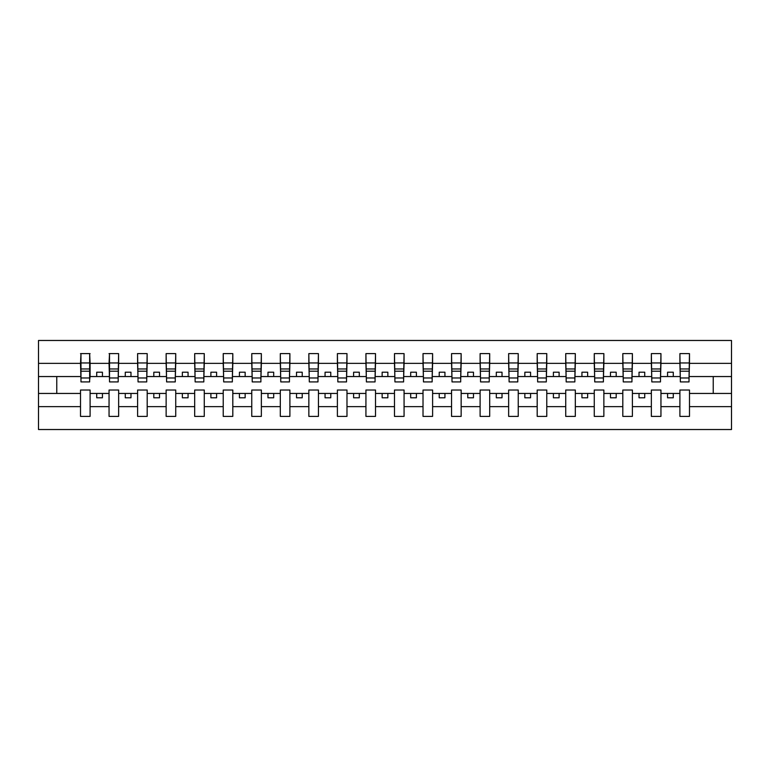 <?xml version="1.0" encoding="UTF-8"?>
<svg xmlns="http://www.w3.org/2000/svg" width="770" height="770" viewBox="0 0 770 770"><rect width="100%" height="100%" fill="white"/><g stroke="black" fill="none" stroke-linecap="round" stroke-linejoin="round"><path stroke-width="1.16" d="M679.9 406.637L660.949 406.637L660.949 390.024L651.353 390.024L651.353 406.637L632.401 406.637L632.401 390.024L622.815 390.024L622.815 406.637L603.863 406.637L603.863 390.024L594.267 390.024L594.267 406.637L575.315 406.637L575.315 390.024L565.729 390.024L565.729 406.637L546.777 406.637L546.777 390.024L537.191 390.024L537.191 406.637L518.239 406.637L518.239 390.024L508.643 390.024L508.643 406.637L489.691 406.637L489.691 390.024L480.105 390.024L480.105 406.637L461.153 406.637L461.153 390.024L451.557 390.024L451.557 406.637L432.605 406.637L432.605 390.024L423.019 390.024L423.019 406.637L404.067 406.637L404.067 390.024L394.481 390.024L394.481 406.637L375.519 406.637L375.519 390.024L365.933 390.024L365.933 406.637L346.981 406.637L346.981 390.024L337.395 390.024L337.395 406.637L318.443 406.637L318.443 390.024L308.847 390.024L308.847 406.637L289.895 406.637L289.895 390.024L280.309 390.024L280.309 406.637L261.357 406.637L261.357 390.024L251.761 390.024L251.761 406.637L232.81 406.637L232.81 390.024L223.223 390.024L223.223 406.637L204.271 406.637L204.271 390.024L194.685 390.024L194.685 406.637L175.733 406.637L175.733 390.024L166.137 390.024L166.137 406.637L147.185 406.637L147.185 390.024L137.599 390.024L137.599 406.637L118.647 406.637L118.647 390.024L109.051 390.024L109.051 406.637L90.1 406.637L90.1 390.024L80.513 390.024L80.513 406.637L38.5 406.637L38.5 429.525L731.5 429.525L731.5 406.637L689.487 406.637L689.487 416.397L679.9 416.397L679.9 393.451L667.561 393.451L667.561 397.792L673.278 397.792L673.278 393.451M689.487 406.637L689.487 390.024L679.9 390.024L679.9 393.451M651.353 406.637L651.353 416.397L660.949 416.397L660.949 406.637M622.815 406.637L622.815 416.397L632.401 416.397L632.401 406.637M594.267 406.637L594.267 416.397L603.863 416.397L603.863 406.637M565.729 406.637L565.729 416.397L575.315 416.397L575.315 406.637M537.191 406.637L537.191 416.397L546.777 416.397L546.777 406.637M508.643 406.637L508.643 416.397L518.239 416.397L518.239 406.637M480.105 406.637L480.105 416.397L489.691 416.397L489.691 406.637M451.557 406.637L451.557 416.397L461.153 416.397L461.153 406.637M423.019 406.637L423.019 416.397L432.605 416.397L432.605 406.637M394.481 406.637L394.481 416.397L404.067 416.397L404.067 406.637M365.933 406.637L365.933 416.397L375.519 416.397L375.519 406.637M337.395 406.637L337.395 416.397L346.981 416.397L346.981 406.637M308.847 406.637L308.847 416.397L318.443 416.397L318.443 406.637M280.309 406.637L280.309 416.397L289.895 416.397L289.895 406.637M251.761 406.637L251.761 416.397L261.357 416.397L261.357 406.637M223.223 406.637L223.223 416.397L232.81 416.397L232.81 406.637M194.685 406.637L194.685 416.397L204.271 416.397L204.271 406.637M166.137 406.637L166.137 416.397L175.733 416.397L175.733 406.637M137.599 406.637L137.599 416.397L147.185 416.397L147.185 406.637M109.051 406.637L109.051 416.397L118.647 416.397L118.647 406.637M680.353 377.974L689.025 377.974L689.025 381.92L680.353 381.92L679.9 353.603L679.9 363.363L660.949 363.363L660.487 379.976M680.353 379.976L679.9 363.363M651.815 377.974L660.487 377.974L660.487 381.92L651.815 381.92L651.353 353.603L651.353 363.363L632.401 363.363L631.949 379.976M651.815 379.976L651.353 363.363M623.267 377.974L631.949 377.974L631.949 381.92L623.267 381.92L622.815 353.603L622.815 363.363L603.863 363.363L603.401 379.976M623.267 379.976L622.815 363.363M594.729 377.974L603.401 377.974L603.401 381.92L594.729 381.92L594.267 353.603L594.267 363.363L575.315 363.363L574.863 379.976M594.729 379.976L594.267 363.363M566.181 377.974L574.863 377.974L574.863 381.92L566.181 381.92L565.729 353.603L565.729 363.363L546.777 363.363L546.315 379.976M566.181 379.976L565.729 363.363M537.643 377.974L546.315 377.974L546.315 381.92L537.643 381.92L537.191 353.603L537.191 363.363L518.239 363.363L517.777 379.976M537.643 379.976L537.191 363.363M509.105 377.974L517.777 377.974L517.777 381.92L509.105 381.92L508.643 353.603L508.643 363.363L489.691 363.363L489.239 379.976M509.105 379.976L508.643 363.363M480.557 377.974L489.239 377.974L489.239 381.92L480.557 381.92L480.105 353.603L480.105 363.363L461.153 363.363L460.691 379.976M480.557 379.976L480.105 363.363M452.019 377.974L460.691 377.974L460.691 381.92L452.019 381.92L451.557 353.603L451.557 363.363L432.605 363.363L432.153 379.976M452.019 379.976L451.557 363.363M423.471 377.974L432.153 377.974L432.153 381.92L423.471 381.92L423.019 353.603L423.019 363.363L404.067 363.363L403.605 379.976M423.471 379.976L423.019 363.363M394.933 377.974L403.605 377.974L403.605 381.92L394.933 381.92L394.481 353.603L394.481 363.363L375.519 363.363L375.067 379.976M394.933 379.976L394.481 363.363M366.395 377.974L375.067 377.974L375.067 381.92L366.395 381.92L365.933 353.603L365.933 363.363L346.981 363.363L346.529 379.976M366.395 379.976L365.933 363.363M337.847 377.974L346.529 377.974L346.529 381.92L337.847 381.92L337.395 353.603L337.395 363.363L318.443 363.363L317.981 379.976M337.847 379.976L337.395 363.363M309.309 377.974L317.981 377.974L317.981 381.92L309.309 381.92L308.847 353.603L308.847 363.363L289.895 363.363L289.443 379.976M309.309 379.976L308.847 363.363M280.761 377.974L289.443 377.974L289.443 381.92L280.761 381.92L280.309 353.603L280.309 363.363L261.357 363.363L260.895 379.976M280.761 379.976L280.309 363.363M252.223 377.974L260.895 377.974L260.895 381.92L252.223 381.92L251.761 353.603L251.761 363.363L232.81 363.363L232.357 379.976M252.223 379.976L251.761 363.363M223.685 377.974L232.357 377.974L232.357 381.92L223.685 381.92L223.223 353.603L223.223 363.363L204.271 363.363L203.819 379.976M223.685 379.976L223.223 363.363M195.137 377.974L203.819 377.974L203.819 381.92L195.137 381.92L194.685 353.603L194.685 363.363L175.733 363.363L175.271 379.976M195.137 379.976L194.685 363.363M166.599 377.974L175.271 377.974L175.271 381.92L166.599 381.92L166.137 353.603L166.137 363.363L147.185 363.363L146.733 379.976M166.599 379.976L166.137 363.363M138.051 377.974L146.733 377.974L146.733 381.92L138.051 381.92L137.599 353.603L137.599 363.363L118.647 363.363L118.185 379.976M138.051 379.976L137.599 363.363M109.513 377.974L118.185 377.974L118.185 381.92L109.513 381.92L109.513 353.603L109.051 363.363L90.1 363.363L89.647 353.603L89.647 381.92L80.975 381.92L80.975 371.198L89.647 371.198M109.513 379.976L109.051 363.363M80.513 406.637L80.513 416.397L90.1 416.397L90.1 406.637M80.975 371.198L80.975 353.603L80.513 363.363L38.5 363.363L38.5 340.475L731.5 340.475L731.5 363.363L689.487 363.363L689.025 379.976M80.975 379.976L80.513 363.363M679.9 353.603L689.487 353.603L689.487 363.363M651.353 353.603L660.949 353.603L660.949 363.363M622.815 353.603L632.401 353.603L632.401 363.363M594.267 353.603L603.863 353.603L603.863 363.363M565.729 353.603L575.315 353.603L575.315 363.363M537.191 353.603L546.777 353.603L546.777 363.363M508.643 353.603L518.239 353.603L518.239 363.363M480.105 353.603L489.691 353.603L489.691 363.363M451.557 353.603L461.153 353.603L461.153 363.363M423.019 353.603L432.605 353.603L432.605 363.363M394.481 353.603L404.067 353.603L404.067 363.363M365.933 353.603L375.519 353.603L375.519 363.363M337.395 353.603L346.981 353.603L346.981 363.363M308.847 353.603L318.443 353.603L318.443 363.363M280.309 353.603L289.895 353.603L289.895 363.363M251.761 353.603L261.357 353.603L261.357 363.363M223.223 353.603L232.81 353.603L232.81 363.363M194.685 353.603L204.271 353.603L204.271 363.363M166.137 353.603L175.733 353.603L175.733 363.363M137.599 353.603L147.185 353.603L147.185 363.363M109.051 353.603L118.647 353.603L118.647 363.363M80.513 353.603L90.1 353.603M667.561 393.451L660.949 393.451M679.9 376.549L673.278 376.549L673.278 372.208L667.561 372.208L667.561 376.549L660.949 376.549M667.561 376.549L673.278 376.549M644.731 397.792L644.731 393.451L639.023 393.451L639.023 397.792L644.731 397.792M639.023 393.451L632.401 393.451M651.353 393.451L644.731 393.451M651.353 376.549L644.731 376.549L644.731 372.208L639.023 372.208L639.023 376.549L632.401 376.549M639.023 376.549L644.731 376.549M616.193 397.792L616.193 393.451L610.485 393.451L610.485 397.792L616.193 397.792M610.485 393.451L603.863 393.451M622.815 393.451L616.193 393.451M622.815 376.549L616.193 376.549L616.193 372.208L610.485 372.208L610.485 376.549L603.863 376.549M610.485 376.549L616.193 376.549M587.645 397.792L587.645 393.451L581.937 393.451L581.937 397.792L587.645 397.792M581.937 393.451L575.315 393.451M594.267 393.451L587.645 393.451M594.267 376.549L587.645 376.549L587.645 372.208L581.937 372.208L581.937 376.549L575.315 376.549M581.937 376.549L587.645 376.549M559.107 397.792L559.107 393.451L553.399 393.451L553.399 397.792L559.107 397.792M553.399 393.451L546.777 393.451M565.729 393.451L559.107 393.451M565.729 376.549L559.107 376.549L559.107 372.208L553.399 372.208L553.399 376.549L546.777 376.549M553.399 376.549L559.107 376.549M530.568 397.792L530.568 393.451L524.851 393.451L524.851 397.792L530.568 397.792M524.851 393.451L518.239 393.451M537.191 393.451L530.568 393.451M537.191 376.549L530.568 376.549L530.568 372.208L524.851 372.208L524.851 376.549L518.239 376.549M524.851 376.549L530.568 376.549M502.021 397.792L502.021 393.451L496.313 393.451L496.313 397.792L502.021 397.792M496.313 393.451L489.691 393.451M508.643 393.451L502.021 393.451M508.643 376.549L502.021 376.549L502.021 372.208L496.313 372.208L496.313 376.549L489.691 376.549M496.313 376.549L502.021 376.549M473.483 397.792L473.483 393.451L467.775 393.451L467.775 397.792L473.483 397.792M467.775 393.451L461.153 393.451M480.105 393.451L473.483 393.451M480.105 376.549L473.483 376.549L473.483 372.208L467.775 372.208L467.775 376.549L461.153 376.549M467.775 376.549L473.483 376.549M444.935 397.792L444.935 393.451L439.227 393.451L439.227 397.792L444.935 397.792M439.227 393.451L432.605 393.451M451.557 393.451L444.935 393.451M451.557 376.549L444.935 376.549L444.935 372.208L439.227 372.208L439.227 376.549L432.605 376.549M439.227 376.549L444.935 376.549M416.397 397.792L416.397 393.451L410.689 393.451L410.689 397.792L416.397 397.792M410.689 393.451L404.067 393.451M423.019 393.451L416.397 393.451M423.019 376.549L416.397 376.549L416.397 372.208L410.689 372.208L410.689 376.549L404.067 376.549M410.689 376.549L416.397 376.549M387.859 397.792L387.859 393.451L382.141 393.451L382.141 397.792L387.859 397.792M382.141 393.451L375.519 393.451M394.481 393.451L387.859 393.451M394.481 376.549L387.859 376.549L387.859 372.208L382.141 372.208L382.141 376.549L375.519 376.549M382.141 376.549L387.859 376.549M359.311 397.792L359.311 393.451L353.603 393.451L353.603 397.792L359.311 397.792M353.603 393.451L346.981 393.451M365.933 393.451L359.311 393.451M365.933 376.549L359.311 376.549L359.311 372.208L353.603 372.208L353.603 376.549L346.981 376.549M353.603 376.549L359.311 376.549M330.773 397.792L330.773 393.451L325.065 393.451L325.065 397.792L330.773 397.792M325.065 393.451L318.443 393.451M337.395 393.451L330.773 393.451M337.395 376.549L330.773 376.549L330.773 372.208L325.065 372.208L325.065 376.549L318.443 376.549M325.065 376.549L330.773 376.549M302.225 397.792L302.225 393.451L296.517 393.451L296.517 397.792L302.225 397.792M296.517 393.451L289.895 393.451M308.847 393.451L302.225 393.451M308.847 376.549L302.225 376.549L302.225 372.208L296.517 372.208L296.517 376.549L289.895 376.549M296.517 376.549L302.225 376.549M273.687 397.792L273.687 393.451L267.979 393.451L267.979 397.792L273.687 397.792M267.979 393.451L261.357 393.451M280.309 393.451L273.687 393.451M280.309 376.549L273.687 376.549L273.687 372.208L267.979 372.208L267.979 376.549L261.357 376.549M267.979 376.549L273.687 376.549M245.149 397.792L245.149 393.451L239.431 393.451L239.431 397.792L245.149 397.792M239.431 393.451L232.81 393.451M251.761 393.451L245.149 393.451M251.761 376.549L245.149 376.549L245.149 372.208L239.431 372.208L239.431 376.549L232.81 376.549M239.431 376.549L245.149 376.549M216.601 397.792L216.601 393.451L210.893 393.451L210.893 397.792L216.601 397.792M210.893 393.451L204.271 393.451M223.223 393.451L216.601 393.451M223.223 376.549L216.601 376.549L216.601 372.208L210.893 372.208L210.893 376.549L204.271 376.549M210.893 376.549L216.601 376.549M188.063 397.792L188.063 393.451L182.355 393.451L182.355 397.792L188.063 397.792M182.355 393.451L175.733 393.451M194.685 393.451L188.063 393.451M194.685 376.549L188.063 376.549L188.063 372.208L182.355 372.208L182.355 376.549L175.733 376.549M182.355 376.549L188.063 376.549M159.515 397.792L159.515 393.451L153.808 393.451L153.808 397.792L159.515 397.792M153.808 393.451L147.185 393.451M166.137 393.451L159.515 393.451M166.137 376.549L159.515 376.549L159.515 372.208L153.808 372.208L153.808 376.549L147.185 376.549M153.808 376.549L159.515 376.549M130.977 397.792L130.977 393.451L125.269 393.451L125.269 397.792L130.977 397.792M125.269 393.451L118.647 393.451M137.599 393.451L130.977 393.451M137.599 376.549L130.977 376.549L130.977 372.208L125.269 372.208L125.269 376.549L118.647 376.549M125.269 376.549L130.977 376.549M102.439 397.792L102.439 393.451L96.722 393.451L96.722 397.792L102.439 397.792M96.722 393.451L90.1 393.451M109.051 393.451L102.439 393.451M109.051 376.549L102.439 376.549L102.439 372.208L96.722 372.208L96.722 376.549L90.1 376.549L90.1 363.363M96.722 376.549L102.439 376.549M90.1 376.549L89.647 379.976M80.513 393.451L38.5 393.451L38.5 363.363M38.5 406.637L38.5 393.451M80.513 376.549L38.5 376.549M731.5 406.637L731.5 363.363M56.768 393.451L56.768 376.549M731.5 376.549L713.232 376.549L713.232 393.451L689.487 393.451M731.5 393.451L713.232 393.451M713.232 376.549L689.487 376.549M80.975 368.965L89.647 368.965M118.647 353.603L118.185 377.974M109.513 371.198L118.185 371.198M109.513 368.965L118.185 368.965M147.185 353.603L146.733 377.974M138.051 371.198L146.733 371.198M138.051 368.965L146.733 368.965M175.733 353.603L175.271 377.974M166.599 371.198L175.271 371.198M166.599 368.965L175.271 368.965M204.271 353.603L203.819 377.974M195.137 371.198L203.819 371.198M195.137 368.965L203.819 368.965M232.81 353.603L232.357 377.974M223.685 371.198L232.357 371.198M223.685 368.965L232.357 368.965M261.357 353.603L260.895 377.974M252.223 371.198L260.895 371.198M252.223 368.965L260.895 368.965M289.895 353.603L289.443 377.974M280.761 371.198L289.443 371.198M280.761 368.965L289.443 368.965M318.443 353.603L317.981 377.974M309.309 371.198L317.981 371.198M309.309 368.965L317.981 368.965M346.981 353.603L346.529 377.974M337.847 371.198L346.529 371.198M337.847 368.965L346.529 368.965M375.519 353.603L375.067 377.974M366.395 371.198L375.067 371.198M366.395 368.965L375.067 368.965M404.067 353.603L403.605 377.974M394.933 371.198L403.605 371.198M394.933 368.965L403.605 368.965M432.605 353.603L432.153 377.974M423.471 371.198L432.153 371.198M423.471 368.965L432.153 368.965M461.153 353.603L460.691 377.974M452.019 371.198L460.691 371.198M452.019 368.965L460.691 368.965M489.691 353.603L489.239 377.974M480.557 371.198L489.239 371.198M480.557 368.965L489.239 368.965M518.239 353.603L517.777 377.974M509.105 371.198L517.777 371.198M509.105 368.965L517.777 368.965M546.777 353.603L546.315 377.974M537.643 371.198L546.315 371.198M537.643 368.965L546.315 368.965M575.315 353.603L574.863 377.974M566.181 371.198L574.863 371.198M566.181 368.965L574.863 368.965M603.863 353.603L603.401 377.974M594.729 371.198L603.401 371.198M594.729 368.965L603.401 368.965M632.401 353.603L631.949 377.974M623.267 371.198L631.949 371.198M623.267 368.965L631.949 368.965M660.949 353.603L660.487 377.974M651.815 371.198L660.487 371.198M651.815 368.965L660.487 368.965M689.487 353.603L689.025 377.974M680.353 371.198L689.025 371.198M680.353 368.965L689.025 368.965M80.975 377.974L89.647 377.974M80.975 362.959L89.647 362.959M109.513 362.959L118.185 362.959M138.051 362.959L146.733 362.959M166.599 362.959L175.271 362.959M195.137 362.959L203.819 362.959M223.685 362.959L232.357 362.959M252.223 362.959L260.895 362.959M280.761 362.959L289.443 362.959M309.309 362.959L317.981 362.959M337.847 362.959L346.529 362.959M366.395 362.959L375.067 362.959M394.933 362.959L403.605 362.959M423.471 362.959L432.153 362.959M452.019 362.959L460.691 362.959M480.557 362.959L489.239 362.959M509.105 362.959L517.777 362.959M537.643 362.959L546.315 362.959M566.181 362.959L574.863 362.959M594.729 362.959L603.401 362.959M623.267 362.959L631.949 362.959M651.815 362.959L660.487 362.959M680.353 362.959L689.025 362.959"/></g></svg>
